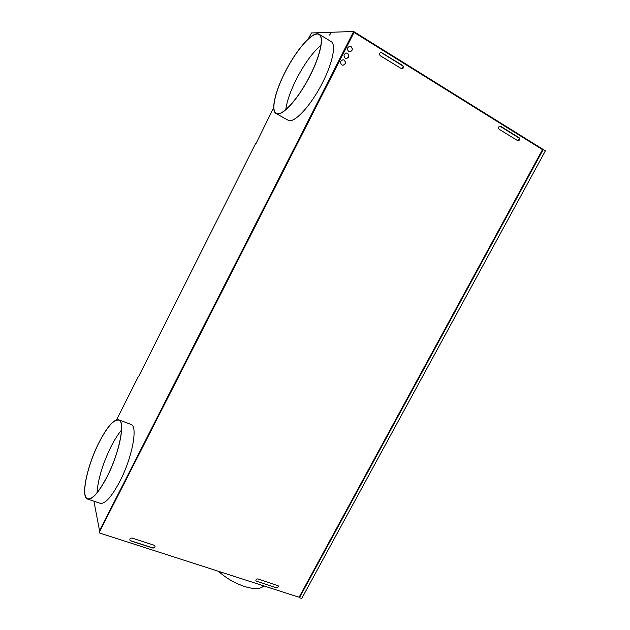 <?xml version="1.0" encoding="UTF-8"?>
<svg xmlns="http://www.w3.org/2000/svg" width="630" height="630" viewBox="0 0 630 630"><rect width="100%" height="100%" fill="white"/><g stroke="black" fill="none" stroke-linecap="round" stroke-linejoin="round"><path stroke-width="0.94" d="M256.064 143.443L273.719 107.541M331.309 32.437L311.511 32.933L308.251 38.934M402.783 65.504C403.995 67.119 403.673 68.245 401.814 68.875L380.252 55.739C379.008 54.141 379.299 53.007 381.15 52.321L403.302 66.237L380.898 52.337M380.89 52.337L403.287 66.237L401.987 68.851M354.021 32.492L99.241 532.366L99.508 532.996L298.455 597.051L299.431 596.618L542.107 150.357L541.91 149.271L354.304 32.563L353.454 32.815L99.8 530.499M99.241 532.366L99.879 530.523M346.531 53.022L347.579 53.353C349.508 55.747 349.083 57.472 346.311 58.535L345.209 58.204C343.271 55.779 343.712 54.054 346.539 53.022L347.681 53.361C349.618 55.818 349.162 57.543 346.303 58.543M500.716 126.284L519.096 137.686C520.152 139.277 519.758 140.309 517.923 140.781L499.125 129.252C498.039 127.654 498.424 126.606 500.259 126.11L518.97 137.663L519.514 138.324L518.065 140.773M402.68 65.496L381.103 52.321M255.741 143.27L138.474 376.834M299.014 597.004L299.415 597.76L301.723 598.5L545.391 150.838L542.753 149.404M343.161 59.755L344.248 60.094C346.193 62.575 345.72 64.291 342.83 65.26L341.783 64.929C339.838 62.48 340.294 60.756 343.153 59.755L344.153 60.086C346.083 62.496 345.649 64.221 342.83 65.252M499.818 126.118L519.498 138.324L499.826 126.11M351.02 46.612C352.934 48.983 352.524 50.707 349.792 51.81L348.642 51.471C346.713 49.069 347.138 47.337 349.926 46.273L351.02 46.612M352.115 34.485L99.674 530.46M349.926 46.273L351.115 46.612C353.052 49.053 352.603 50.778 349.792 51.81M300.053 595.46L300.565 595.626L541.769 152.145L541.375 151.901M299.415 597.76L543.225 149.491M331.034 32.272L329.624 35.059L331.396 32.256L353.643 31.5L352.264 34.217M353.643 31.5L542.832 149.247L541.39 151.901M138.246 376.74L116.566 419.808M276.105 587.735L255.906 580.947C255.756 579.545 256.457 578.875 257.993 578.931L278.216 585.829C278.389 587.223 277.704 587.9 276.168 587.861M130.709 540.886L129.811 539.949C129.851 538.571 130.63 537.949 132.143 538.099L154.185 545.249L155.043 546.108C155.051 547.501 154.287 548.131 152.759 548.005L130.709 540.886L152.728 547.88L130.678 540.745L129.835 540.012M93.909 501.204L99.508 530.484M319.079 34.217L330.963 41.47C336.444 43.974 332.813 62.669 322.521 82.672C310.779 106.123 293.667 124.157 288.036 120.188L276.137 113.55C270.711 110.927 274.877 92.2 284.752 72.749C295.84 50.274 313.047 30.35 319.079 34.217C324.348 36.587 320.512 55.29 310.196 75.435C298.415 99.052 281.523 117.393 276.137 113.55M118.92 419.871L131.079 424.455C138.049 426.266 132.324 457.404 119.889 481.328C111.502 497.109 104.856 504.409 99.965 503.236L87.412 499.023C80.467 496.629 87.334 465.16 99.052 442.41C107.32 426.463 113.943 418.958 118.92 419.871C125.614 421.572 119.495 452.765 107.053 476.847C98.658 492.739 92.106 500.133 87.412 499.023M99.075 442.504C87.428 465.129 80.601 496.393 87.507 498.763C92.177 499.866 98.682 492.518 107.021 476.729C119.385 452.805 125.464 421.809 118.818 420.115C113.872 419.202 107.297 426.667 99.075 442.504M121.511 430.125C118.015 434.251 114.495 439.819 110.943 446.82C102.666 463.861 98.028 479.186 97.028 492.786M320.946 45.195C312.409 52.66 304.188 64.063 296.281 79.404C290.391 91.216 286.894 101.304 285.768 109.659M284.831 72.757C275.011 92.082 270.876 110.691 276.263 113.305C281.618 117.117 298.399 98.894 310.102 75.427C320.355 55.408 324.166 36.831 318.938 34.469C312.945 30.634 295.84 50.424 284.831 72.757M155.019 546.029C154.972 547.391 154.208 548.005 152.72 547.872L152.759 548.005M278.176 585.766C278.279 587.128 277.586 587.782 276.098 587.719M256.599 581.537L255.922 580.955M263.647 585.845C260.804 589.223 254.52 589.467 244.771 586.562C234.769 583.191 226.005 578.104 218.46 571.3"/></g></svg>
